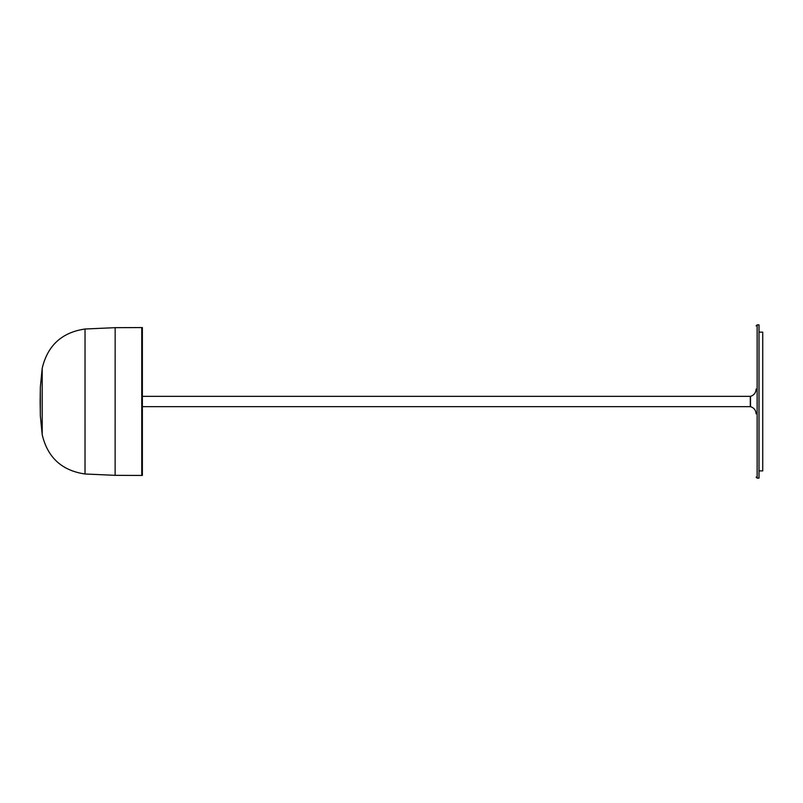 <?xml version="1.0" encoding="UTF-8"?>
<svg xmlns="http://www.w3.org/2000/svg" width="803" height="803" viewBox="0 0 803 803"><rect width="100%" height="100%" fill="white"/><g stroke="black" fill="none" stroke-linecap="round" stroke-linejoin="round"><path stroke-width="1.2" d="M762.73 332.141L759.006 332.141L762.73 332.141L762.73 470.899L759.006 470.899M756.115 389.003L756.115 390.68M759.006 478.126L759.006 324.874L757.149 324.874L757.149 478.126L759.006 478.126M750.504 397.033L750.504 406.659L750.504 397.033M142.372 396.341L750.293 396.341L750.293 406.659L142.372 406.659M141.75 475.436L141.75 327.564L142.372 327.564L142.372 475.436L141.75 475.436M762.73 332.312L762.73 470.688M141.75 328.427L141.75 475.456L115.14 475.336L115.15 327.674L141.75 327.564M40.341 399.332A543.802 82.86 0 0 0 40.15 401.5L40.341 415.713L40.341 387.287L42.208 368.316C47.578 345.521 61.851 332.422 85.028 329.009L115.15 327.674M40.341 415.713L42.208 434.684C47.578 457.479 61.851 470.588 85.018 473.991L85.028 329.009M42.208 434.684L42.208 368.316M757.149 478.126L756.115 477.092M757.149 324.874L756.115 325.908M750.504 396.341C754.017 395.206 755.884 392.797 756.115 389.104M750.504 406.659C754.017 407.794 755.884 410.203 756.115 413.896M85.018 473.991L115.14 475.336M40.341 387.287L40.15 401.5"/></g></svg>
